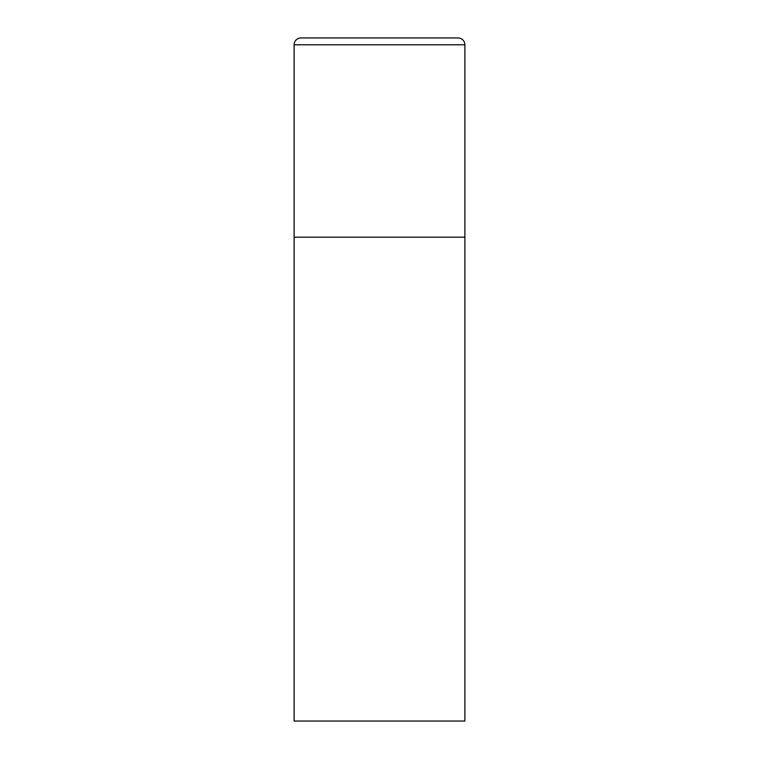 <?xml version="1.0" encoding="UTF-8"?>
<svg xmlns="http://www.w3.org/2000/svg" width="759" height="759" viewBox="0 0 759 759"><rect width="100%" height="100%" fill="white"/><g stroke="black" fill="none" stroke-linecap="round" stroke-linejoin="round"><path stroke-width="1.14" d="M294.113 44.781L294.113 721.05L464.887 721.05L464.887 237.188L294.113 237.188L464.887 237.188L464.887 44.781A6.831 6.831 0 0 0 458.057 37.95L300.943 37.95A6.831 6.831 0 0 0 294.113 44.781L464.887 44.781"/></g></svg>

